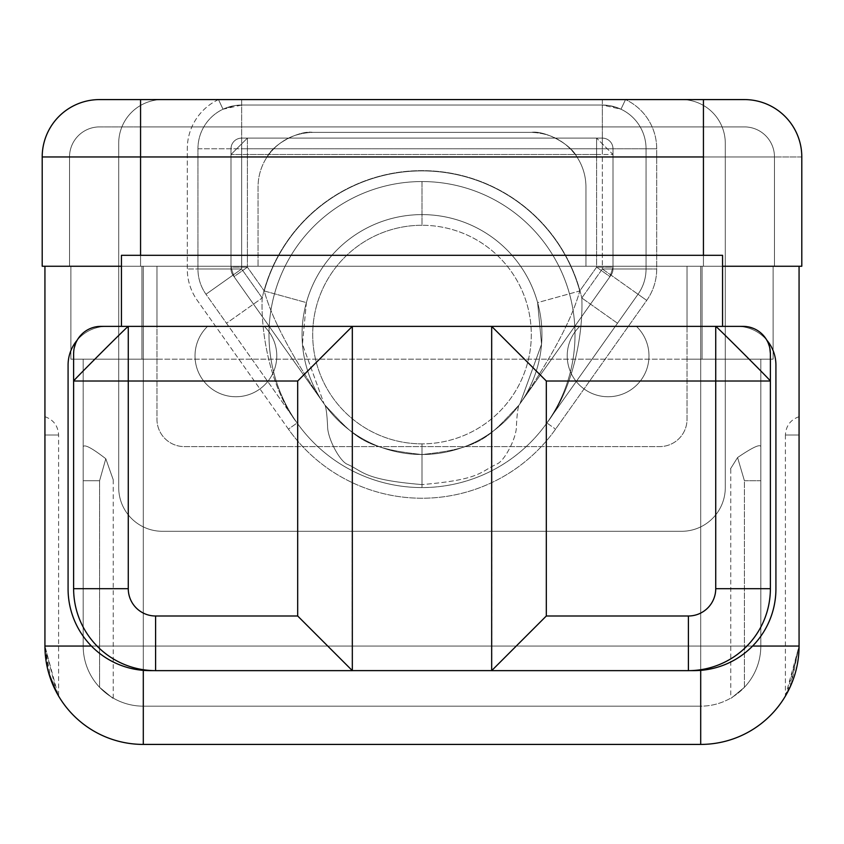 <?xml version="1.0" encoding="UTF-8"?>
<svg xmlns="http://www.w3.org/2000/svg" width="844" height="844" viewBox="0 0 844 844"><rect width="100%" height="100%" fill="white"/><g stroke="black" fill="none" stroke-linecap="round" stroke-linejoin="round"><path stroke-width="0.63" stroke-dasharray="4.22 3.17" d="M785.416 696.057L799.068 646.05A98.368 98.368 0 0 1 700.699 744.419L143.301 744.419L700.699 744.419L700.699 646.05L752.584 646.05L700.699 646.05L700.699 266.25L700.699 646.05L799.068 646.05L799.068 266.25L69.525 266.25L700.699 266.25L700.699 646.05L700.699 359.154L687.037 359.154L687.037 419.268A27.324 27.324 0 0 1 659.713 446.592L184.287 446.592A27.324 27.324 0 0 1 156.963 419.268L156.963 359.154L143.301 359.154L143.301 646.05L700.699 646.05L143.301 646.05L143.301 359.154L700.699 359.154L700.699 646.05L760.813 646.05L760.813 359.154L760.813 646.05L760.813 359.154L700.699 359.154L700.699 646.05L700.699 359.154L760.813 359.154L760.813 646.05L83.187 646.05L83.187 359.154L83.187 646.05L83.187 359.154L143.301 359.154L143.301 646.05L143.301 359.154L83.187 359.154L83.187 646.05L143.301 646.05L143.301 706.164L700.699 706.164L143.301 706.164A60.114 60.114 0 0 1 83.187 646.05A60.114 60.114 0 0 0 143.301 706.164L700.699 706.164L700.699 646.05L700.699 706.164A60.114 60.114 0 0 0 760.813 646.05A60.114 60.114 0 0 1 744.419 687.311C726.8 701.881 726.8 701.881 744.419 687.311A60.114 60.114 0 0 0 760.813 646.05A60.114 60.114 0 0 1 700.699 706.164L143.301 706.164L143.301 646.05L760.813 646.05A60.114 60.114 0 0 1 700.699 706.164L700.699 646.05L700.699 706.164A60.114 60.114 0 0 0 760.813 646.05L143.301 646.05L143.301 706.164A60.114 60.114 0 0 1 83.187 646.05A60.114 60.114 0 0 0 99.581 687.311A60.114 60.114 0 0 1 83.187 646.05L143.301 646.05L83.187 646.05A60.114 60.114 0 0 0 143.301 706.164L143.301 266.25L143.301 326.385L156.963 326.385L156.963 266.25L143.301 266.25L702.071 266.25L702.071 359.154L141.929 359.154L141.929 266.25L258.053 266.25L143.301 266.25L143.301 646.05L91.416 646.05L143.301 646.05L143.301 266.25L44.932 266.25L44.932 646.05L44.932 435.008C44.932 411.471 44.932 411.471 44.932 435.008L44.932 646.05L143.301 646.05L143.301 744.419A98.368 98.368 0 0 1 44.932 646.05L48.593 672.647M99.581 687.311C117.2 701.881 117.2 701.881 99.581 687.311L99.581 480.742L83.187 480.742L83.187 646.05A60.114 60.114 0 0 0 99.581 687.311C117.2 701.881 117.2 701.881 99.581 687.311C117.2 701.881 117.2 701.881 99.581 687.311L99.581 480.742L99.581 687.311A60.114 60.114 0 0 1 83.187 646.05L83.187 480.742L99.581 480.742L105.795 458.746L113.244 479.793L105.795 458.746L99.581 480.742L99.581 687.311M799.068 416.683C790.48 419.784 785.922 425.893 785.405 435.008L799.068 435.008L785.405 435.008L785.405 696.068L791.071 684.917L799.068 646.05L799.068 435.008C799.068 411.471 799.068 411.471 799.068 435.008L799.068 416.683L799.068 435.008L785.405 435.008L799.068 435.008L799.068 646.05L799.068 266.25L687.037 266.25L687.037 419.268A27.324 27.324 0 0 1 659.713 446.592L184.287 446.592A27.324 27.324 0 0 1 156.963 419.268L156.963 266.25L70.885 266.25L70.885 359.154L141.929 359.154L141.929 266.25L141.929 359.154L70.885 359.154L70.885 266.25L70.885 359.154L70.885 266.25L141.929 266.25L141.929 359.154L156.963 359.154L156.963 266.25L156.963 359.154L83.187 359.154L760.813 359.154L687.037 359.154L702.071 359.154L702.071 266.25L773.115 266.25L773.115 359.154L702.071 359.154L773.115 359.154L773.115 266.25L773.115 359.154L773.115 266.25L702.071 266.25L702.071 359.154L773.115 359.154L70.885 359.154L156.963 359.154L156.963 419.268A27.324 27.324 0 0 0 184.287 446.592L659.713 446.592A27.324 27.324 0 0 0 687.037 419.268L687.037 266.25L700.699 266.25L700.699 646.05L143.301 646.05L700.699 646.05L700.699 744.419A98.368 98.368 0 0 0 799.068 646.05L787.241 692.818M56.78 692.861L44.932 646.05L44.932 266.25L801.8 266.25L801.8 156.963L703.432 156.963L703.432 266.25L703.432 255.321L703.432 266.25L801.8 266.25L801.8 156.963A57.381 57.381 90 0 0 744.419 99.581L703.432 99.581L744.419 99.581A57.381 57.381 -90 0 1 801.8 156.963L703.432 156.963L774.476 156.963L774.476 266.25L703.432 266.25L703.432 156.963L42.2 156.963L42.2 266.25L703.432 266.25L703.432 156.963L703.432 266.25L774.476 266.25L774.476 156.963L703.432 156.963L703.432 99.581L140.568 99.581L703.432 99.581L703.432 156.963L267.063 156.963A54.649 54.649 0 0 0 258.053 187.02L258.053 266.25L140.568 266.25L140.568 156.963L140.568 266.25L140.568 156.963L140.568 266.25L774.476 266.25L774.476 156.963L774.476 266.25L687.037 266.25L687.037 326.385L636.408 326.375L722.559 326.385L722.559 255.321L722.559 326.385L636.429 326.385A40.881 40.881 0 0 1 637.199 384.579A40.881 40.881 0 0 1 579.005 384.579A40.881 40.881 0 0 1 579.775 326.385L579.796 326.364A40.881 40.881 0 0 0 578.995 384.569A40.881 40.881 0 0 0 637.209 384.569A40.881 40.881 0 0 0 636.408 326.364L264.225 326.385A40.881 40.881 0 0 1 264.995 384.579A40.881 40.881 0 0 1 206.801 384.579A40.881 40.881 0 0 1 207.571 326.385L207.592 326.364A40.881 40.881 0 0 0 206.791 384.569A40.881 40.881 0 0 0 265.005 384.569A40.881 40.881 0 0 0 264.204 326.364L121.441 326.385L121.441 255.321L121.441 326.385L207.592 326.375L156.963 326.385L156.963 419.268A27.324 27.324 0 0 0 184.287 446.592L659.713 446.592A27.324 27.324 0 0 0 687.037 419.268L687.037 326.385L700.699 326.385L636.429 326.385A40.881 40.881 0 0 1 637.199 384.579A40.881 40.881 0 0 1 579.005 384.579A40.881 40.881 0 0 1 579.775 326.385L264.225 326.385A40.881 40.881 0 0 1 264.995 384.579A40.881 40.881 0 0 1 206.801 384.579A40.881 40.881 0 0 1 207.571 326.385L106.808 326.385A38.729 38.729 0 0 0 68.079 365.114L68.079 588.869A81.752 81.752 0 0 0 149.842 670.621L690.286 670.621L149.842 670.621A81.752 81.752 0 0 1 68.079 588.869L68.079 365.114A38.729 38.729 0 0 1 106.808 326.385L100.942 326.375A27.324 27.324 0 0 0 73.618 353.689L73.618 588.679A81.974 81.974 0 0 0 153.713 670.621A81.974 81.974 0 0 1 73.618 588.679L73.618 353.689M56.379 692.112L56.748 692.797M143.301 670.358L143.301 646.05L143.301 670.358M789.868 687.586L799.068 646.05L44.932 646.05A98.368 98.368 0 0 0 143.301 744.419L143.301 326.385L100.942 326.375A27.324 27.324 0 0 0 77.237 340.111A38.729 38.729 0 0 1 106.724 326.385A38.729 38.729 0 0 0 77.237 340.111M83.187 446.592C84.706 444.187 92.239 448.238 105.795 458.746L99.581 480.742L83.187 480.742L83.187 446.592C84.706 444.187 92.239 448.238 105.795 458.746C92.239 448.238 84.706 444.187 83.187 446.592L83.187 480.742L99.581 480.742L105.795 458.746L113.244 479.793L105.795 458.746C92.239 448.238 84.706 444.187 83.187 446.592M44.932 435.008L44.932 416.683L44.932 435.008L58.595 435.008L44.932 435.008L58.595 435.008L44.932 435.008L44.932 646.05L44.932 435.008M51.146 680.475L44.932 646.05L58.236 695.456M744.419 480.742L760.813 480.742L760.813 646.05A60.114 60.114 0 0 1 744.419 687.311L744.419 480.742L744.419 687.311C726.8 701.881 726.8 701.881 744.419 687.311C726.8 701.881 726.8 701.881 744.419 687.311L744.419 480.742L737.572 457.553C728.087 472.693 728.087 472.693 737.572 457.553C728.087 472.693 728.087 472.693 737.572 457.553L744.419 480.742L744.419 687.311A60.114 60.114 0 0 0 760.813 646.05L760.813 480.742L744.419 480.742L737.572 457.553C752.32 447.52 760.064 443.86 760.813 446.592L760.813 480.742L744.419 480.742L760.813 480.742L760.813 446.592C760.064 443.86 752.32 447.52 737.572 457.553C728.087 472.693 728.087 472.693 737.572 457.553C752.31 447.52 760.054 443.86 760.813 446.592C760.054 443.86 752.31 447.52 737.572 457.553L744.419 480.742M694.158 670.621A81.752 81.752 0 0 0 775.921 588.869L775.921 365.114A38.729 38.729 0 0 0 737.192 326.385L700.699 326.385L737.192 326.385A38.729 38.729 0 0 1 775.921 365.114L775.921 588.869A81.752 81.752 0 0 1 694.158 670.621M688.409 670.642L491.672 670.642L491.925 326.364L352.075 326.364L352.328 670.642L155.591 670.642M155.591 670.632L153.713 670.621L155.591 670.632M128.267 326.375L352.328 326.375L352.328 670.642L352.075 326.364L352.075 670.621L352.075 326.364L491.925 326.364L491.925 670.621L491.672 326.364L743.058 326.375A27.324 27.324 0 0 1 766.763 340.111A38.729 38.729 0 0 0 737.266 326.385A38.729 38.729 0 0 1 766.763 340.111A27.324 27.324 0 0 0 743.058 326.364M770.382 353.689L770.382 588.679A81.974 81.974 0 0 1 690.286 670.621A81.974 81.974 0 0 0 770.382 588.679L770.382 353.689M491.672 326.364L491.672 670.642M99.581 99.581L140.568 99.581L140.568 156.963L69.525 156.963L267.063 156.963A54.649 54.649 0 0 0 258.053 187.02L258.053 266.25L69.525 266.25L69.525 156.963L69.525 266.25L69.525 156.963L69.525 266.25L140.568 266.25L140.568 156.963L267.063 156.963C278.014 141.296 293.227 133.099 312.702 132.371C300.042 130.25 273.72 143.385 267.063 156.963A54.649 54.649 0 0 0 258.053 187.02L258.053 266.25L258.053 187.02A54.649 54.649 0 0 1 267.063 156.963C278.014 141.296 293.227 133.099 312.702 132.371L531.298 132.371C550.773 133.109 565.986 141.296 576.937 156.963A54.649 54.649 0 0 1 585.947 187.02A54.649 54.649 0 0 0 576.937 156.963C570.28 143.385 543.958 130.25 531.298 132.371C550.773 133.109 565.986 141.296 576.937 156.963L703.432 156.963L703.432 126.906L744.419 126.906L140.568 126.906L703.432 126.906L703.432 156.963L774.476 156.963L703.432 156.963L703.432 126.906L744.419 126.906A30.057 30.057 0 0 1 774.476 156.963A30.057 30.057 0 0 0 744.419 126.906A30.057 30.057 -90 0 1 774.476 156.963A30.057 30.057 90 0 0 744.419 126.906L703.432 126.906L703.432 266.25L585.947 266.25L585.947 187.02L585.947 266.25L258.053 266.25L702.071 266.25L687.037 266.25L687.037 359.154L702.071 359.154L702.071 266.25L769.622 266.25L585.947 266.25L585.947 187.02A54.649 54.649 0 0 0 576.937 156.963L703.432 156.963L703.432 266.25L585.947 266.25L585.947 187.02A54.649 54.649 0 0 0 576.937 156.963L703.432 156.963L576.937 156.963C570.28 143.385 543.958 130.25 531.298 132.371L312.702 132.371C300.042 130.25 273.72 143.385 267.063 156.963L140.568 156.963L140.568 99.581L99.581 99.581A57.381 57.381 0 0 0 42.2 156.963L42.2 266.25L140.568 266.25L140.568 126.906L99.581 126.906A30.057 30.057 0 0 0 69.525 156.963L140.568 156.963L69.525 156.963A30.057 30.057 0 0 1 99.581 126.906A30.057 30.057 90 0 0 69.525 156.963A30.057 30.057 -90 0 1 99.581 126.906L140.568 126.906L140.568 156.963L140.568 126.906L703.432 126.906L140.568 126.906L140.568 156.963L42.2 156.963A57.381 57.381 0 0 1 99.581 99.581M722.559 266.25L703.432 266.25L722.559 266.25M140.568 255.321L140.568 266.25L74.377 266.25L258.053 266.25L140.568 266.25L140.568 255.321M725.291 143.301A43.719 43.719 0 0 0 681.572 99.581L162.428 99.581A43.719 43.719 0 0 0 118.709 143.301L118.709 487.579A43.719 43.719 0 0 0 162.428 531.298L681.572 531.298A43.719 43.719 0 0 0 725.291 487.579L725.291 143.301L725.291 487.579A43.719 43.719 0 0 1 681.572 531.298L162.428 531.298A43.719 43.719 0 0 1 118.709 487.579L118.709 143.301A43.719 43.719 0 0 1 162.428 99.581L218.48 99.581A54.375 54.375 0 0 0 187.294 148.766L187.294 268.983A54.375 54.375 0 0 0 197.285 300.401L288.416 429.132A163.673 163.673 0 0 0 555.584 429.132L646.715 300.401A54.375 54.375 0 0 0 656.706 268.983L656.706 148.766A54.375 54.375 0 0 0 625.52 99.581L681.572 99.581A43.719 43.719 0 0 1 725.291 143.301A43.719 43.719 0 0 0 681.572 99.581A43.719 43.719 0 0 1 725.291 143.301L725.291 487.579L725.291 143.301M620.984 109.214L609.895 105.711L602.342 105.046L241.658 105.046L241.658 148.766L602.342 148.766L602.342 105.046L602.342 148.766L646.05 148.766L602.342 148.766L602.342 268.983L646.05 268.983L602.342 268.983L638.022 294.25L602.342 268.983L581.811 297.985L617.491 323.241L546.88 422.981C571.578 391.732 583.457 337.252 581.811 297.985C583.457 337.252 571.578 391.732 546.88 422.981A153.017 153.017 0 0 0 422 181.555A153.017 153.017 0 0 0 297.12 422.981C272.422 391.743 260.543 337.252 262.189 297.985A163.947 163.947 0 0 1 581.811 297.985A163.947 163.947 0 0 0 262.189 297.985L241.658 268.983L241.658 148.766L602.342 148.766L602.342 268.983L581.811 297.985L617.491 323.241L638.022 294.25A43.719 43.719 0 0 0 646.05 268.983L646.05 148.766A43.719 43.719 0 0 0 602.342 105.046L602.342 99.581L241.658 99.581L609.157 99.581L602.342 99.581L602.342 105.046L241.658 105.046L234.906 105.574L223.016 109.214L218.48 99.581L227.901 99.581L218.48 99.581L223.016 109.214A43.719 43.719 0 0 0 197.95 148.766L197.95 268.983A43.719 43.719 0 0 0 205.978 294.25L297.12 422.981A153.017 153.017 0 0 0 422 487.579A153.017 153.017 0 0 1 268.983 334.562A153.017 153.017 0 0 1 422 181.555A153.017 153.017 0 0 0 297.12 422.981L205.978 294.25L297.12 422.981L288.416 429.132L197.285 300.401A54.375 54.375 0 0 1 187.294 268.983L187.294 148.766A54.375 54.375 0 0 1 218.48 99.581L162.428 99.581A43.719 43.719 0 0 0 118.709 143.301L118.709 487.579A43.719 43.719 0 0 0 162.428 531.298L681.572 531.298A43.719 43.719 0 0 0 725.291 487.579A43.719 43.719 0 0 1 681.572 531.298L162.428 531.298A43.719 43.719 0 0 1 118.709 487.579L118.709 143.301A43.719 43.719 0 0 1 162.428 99.581L625.52 99.581A54.375 54.375 0 0 1 656.706 148.766L656.706 268.983A54.375 54.375 0 0 1 646.715 300.401L555.584 429.132A163.673 163.673 0 0 1 288.416 429.132L297.12 422.981A153.017 153.017 0 0 0 546.88 422.981A153.017 153.017 0 0 0 422 181.555A153.017 153.017 0 0 1 575.017 334.562A153.017 153.017 0 0 1 422 487.579A153.017 153.017 0 0 0 575.017 334.562A153.017 153.017 0 0 0 422 181.555L422 225.274A109.298 109.298 0 0 1 531.298 334.562A109.298 109.298 0 0 1 422 443.86L422 487.579L422 443.86A109.298 109.298 0 0 1 312.702 334.562A109.298 109.298 0 0 1 422 225.274L422 181.555A153.017 153.017 0 0 0 268.983 334.562A153.017 153.017 0 0 0 546.88 422.981L638.022 294.25A43.719 43.719 0 0 0 646.05 268.983L646.05 148.766L646.05 268.983A43.719 43.719 0 0 1 638.022 294.25L546.88 422.981L555.584 429.132L546.88 422.981L638.022 294.25L646.715 300.401L638.022 294.25A43.719 43.719 0 0 0 646.05 268.983L656.706 268.983L646.05 268.983L646.05 148.766A43.719 43.719 0 0 0 620.984 109.214L602.342 105.046L241.658 105.046L223.016 109.214A43.719 43.719 0 0 0 197.95 148.766L197.95 268.983A43.719 43.719 0 0 0 205.978 294.25A43.719 43.719 0 0 1 197.95 268.983L197.95 148.766A43.719 43.719 0 0 1 241.658 105.046L602.342 105.046A43.719 43.719 0 0 1 646.05 148.766L656.706 148.766L646.05 148.766A43.719 43.719 0 0 0 620.984 109.214L625.52 99.581L620.984 109.214L615.793 107.167M241.658 99.581L234.832 99.581L241.658 99.581L241.658 105.046L241.658 99.581M612.966 269.816L612.997 268.983A10.655 10.655 0 0 1 611.035 275.144L611.035 275.144A10.655 10.655 0 0 0 612.491 272.222A10.655 10.655 0 0 0 612.512 272.137A10.655 10.655 0 0 0 612.997 268.983L612.997 267.158L609.98 276.632L612.997 267.158L596.602 267.158L609.98 276.632L611.035 275.144L519.904 403.875C552.261 356.305 572.211 318.663 579.754 290.958L537.617 302.606A119.953 119.953 0 0 0 422 214.608A119.953 119.953 0 0 1 541.953 334.562A119.953 119.953 0 0 1 422 454.515C481.681 448.217 488.402 437.508 519.06 405.046C488.402 437.508 481.681 448.217 422 454.515A119.953 119.953 0 0 1 302.046 334.562A119.953 119.953 0 0 1 422 214.608A119.953 119.953 0 0 0 306.383 302.606L302.447 344.289L324.096 403.875L232.965 275.144A10.655 10.655 0 0 1 231.003 268.983L231.003 148.766A10.655 10.655 0 0 1 241.658 138.11L602.342 138.11A10.655 10.655 0 0 1 612.997 148.766L612.997 268.983A10.655 10.655 0 0 1 611.035 275.144L519.904 403.875L541.553 344.289L537.617 302.606L541.553 344.289L519.904 403.875L611.035 275.144A10.655 10.655 0 0 0 612.997 268.983L612.997 148.766A10.655 10.655 0 0 0 602.342 138.11L241.658 138.11A10.655 10.655 0 0 0 231.003 148.766L231.003 268.983A10.655 10.655 0 0 0 232.965 275.144L324.096 403.875C291.739 356.305 271.789 318.663 264.246 290.958A163.673 163.673 0 0 1 579.754 290.958L596.602 267.158L596.602 154.505L247.397 154.505L247.397 267.158L264.246 290.958L247.397 267.158L247.397 154.505L596.602 154.505L596.602 267.158L579.754 290.958C572.211 318.663 552.261 356.305 519.904 403.875L609.98 276.632L596.602 267.158L612.997 267.158L612.997 154.505L596.602 154.505L596.602 138.11L247.397 138.11L247.397 154.505L231.003 154.505L231.003 267.158L247.397 267.158L234.02 276.632L324.096 403.875L302.447 344.289L306.383 302.606L264.246 290.958A163.673 163.673 0 0 1 579.754 290.958L537.617 302.606A119.953 119.953 0 0 0 302.046 334.562A119.953 119.953 0 0 0 422 454.515L422 484.583C481.091 479.582 479.761 471.849 496.947 464.021C504.86 460.803 516.739 437.287 516.423 426.051C516.982 414.657 517.857 407.663 519.06 405.046C517.857 407.663 516.982 414.657 516.423 426.051C516.739 437.287 504.86 460.803 496.947 464.021C479.761 471.849 481.091 479.582 422 484.583L422 454.515C361.886 448.312 354.48 436.475 324.94 405.046C354.48 436.475 361.886 448.312 422 454.515L422 443.86A109.298 109.298 0 0 0 531.298 334.562A109.298 109.298 0 0 0 422 225.274A109.298 109.298 0 0 1 531.298 334.562A109.298 109.298 0 0 1 422 443.86A109.298 109.298 0 0 1 312.702 334.562A109.298 109.298 0 0 1 422 225.274A109.298 109.298 0 0 0 312.702 334.562A109.298 109.298 0 0 0 422 443.86A109.298 109.298 0 0 1 312.702 334.562A109.298 109.298 0 0 1 422 225.274L422 214.608L422 225.274A109.298 109.298 0 0 1 531.298 334.562A109.298 109.298 0 0 1 422 443.86L422 454.515A119.953 119.953 0 0 0 541.953 334.562A119.953 119.953 0 0 0 306.383 302.606L264.246 290.958C271.789 318.663 291.739 356.305 324.096 403.875L232.965 275.144L234.02 276.632L247.397 267.158L231.003 267.158L234.02 276.632L231.003 267.158L231.003 268.983A10.655 10.655 0 0 0 232.965 275.144A10.655 10.655 0 0 1 231.003 268.983L231.129 270.618M197.95 148.766L241.658 148.766L241.658 105.046A43.719 43.719 0 0 0 197.95 148.766L197.95 268.983L187.294 268.983L241.658 268.983L241.658 148.766L197.95 148.766M205.978 294.25L241.658 268.983L197.95 268.983A43.719 43.719 0 0 0 205.978 294.25L226.508 323.241L262.189 297.985L241.658 268.983L205.978 294.25M324.94 405.046C326.143 407.705 327.029 414.752 327.588 426.188C327.43 438.236 339.847 461.615 347.517 464.358C363.606 471.427 363.047 479.708 422 484.583C363.047 479.708 363.606 471.427 347.517 464.358C339.847 461.615 327.43 438.236 327.588 426.188C327.029 414.752 326.143 407.705 324.94 405.046M596.602 154.505L612.997 154.505L596.602 138.11L596.602 154.505M612.997 268.983L612.997 148.766A10.655 10.655 0 0 0 602.342 138.11L596.602 138.11L612.997 154.505L612.997 148.766A10.655 10.655 0 0 0 602.342 138.11L241.658 138.11A10.655 10.655 0 0 0 231.003 148.766L231.003 154.505L247.397 154.505L247.397 138.11L231.003 154.505L247.397 138.11L241.658 138.11A10.655 10.655 0 0 0 231.003 148.766L231.003 268.983M262.189 297.985C260.543 337.252 272.422 391.743 297.12 422.981L226.508 323.241L262.189 297.985M352.328 326.375L124.617 326.385L352.328 326.375L352.328 670.642M264.204 326.375L207.592 326.364A40.881 40.881 0 0 0 206.791 384.569A40.881 40.881 0 0 0 265.005 384.569A40.881 40.881 0 0 0 264.204 326.364L207.592 326.364L264.204 326.375M579.796 326.364A40.881 40.881 0 0 0 578.995 384.569A40.881 40.881 0 0 0 637.209 384.569A40.881 40.881 0 0 0 636.408 326.364L579.796 326.364M113.244 479.793L113.244 698.115M44.932 416.683C53.52 419.784 58.078 425.893 58.595 435.008L58.595 696.068M730.756 469.201L730.756 698.115M223.016 109.214L228.703 107.009M241.658 105.046L235.075 105.542M602.342 105.046L609.674 105.669M612.997 148.766L612.786 146.687M612.185 144.683L612.649 146.065M604.409 138.31L602.342 138.11M239.59 138.31L241.658 138.11M237.586 138.922L238.968 138.458M231.214 146.687L231.003 148.766M611.035 275.144L611.879 273.741M612.871 270.618L612.944 270.017M232.132 273.741L232.406 274.279M232.511 274.448L232.965 275.144"/><path stroke-width="1.27" d="M143.301 744.419L700.699 744.419A98.368 98.368 0 0 0 799.068 646.05L752.584 646.05L799.068 646.05A98.368 98.368 0 0 1 700.699 744.419L143.301 744.419L143.301 670.358L143.301 744.419A98.368 98.368 0 0 1 44.932 646.05L44.932 266.25L44.932 646.05A98.368 98.368 0 0 0 143.301 744.419M799.068 266.25L799.068 646.05L799.068 266.25M91.416 646.05L44.932 646.05L91.416 646.05M48.593 672.647L56.379 692.112M787.241 692.818L785.416 696.057M700.699 670.358L700.699 744.419L700.699 670.358M58.236 695.456L57.719 694.549M57.687 694.506L51.146 680.475M789.868 687.586L786.323 694.475M786.302 694.517L785.405 696.068M690.286 670.621L694.158 670.621A81.752 81.752 0 0 0 775.921 588.869L775.921 365.114L775.921 588.869A81.752 81.752 0 0 1 694.158 670.621L690.286 670.621M352.328 670.621L491.672 670.621L352.328 670.621M68.079 588.869L68.079 365.114A38.729 38.729 0 0 1 77.237 340.111L77.237 340.111A38.729 38.729 0 0 0 68.079 365.114L68.079 588.869A81.752 81.752 0 0 0 149.842 670.621A81.752 81.752 0 0 1 68.079 588.869M153.713 670.621L149.842 670.621L153.713 670.621M722.559 326.385L719.447 326.385L722.559 326.385L722.559 255.321L722.559 326.385M770.382 353.689A27.324 27.324 0 0 0 769.855 348.361L770.382 353.689A27.324 27.324 0 0 0 766.763 340.111L766.763 340.111A38.729 38.729 0 0 1 775.921 365.114A38.729 38.729 0 0 0 766.763 340.111A27.324 27.324 0 0 1 770.382 353.689A27.324 27.324 0 0 0 743.058 326.364L715.733 326.375L715.733 381.013L770.382 381.013L770.382 588.679A81.974 81.974 0 0 1 688.409 670.642A81.974 81.974 0 0 0 770.382 588.679L715.733 588.679L770.382 588.679L770.382 381.013L546.321 381.013L491.672 326.375L715.733 326.375C715.279 325.088 772.038 381.868 770.382 381.013L770.382 353.689L770.382 381.013C772.038 381.868 715.279 325.088 715.733 326.375L715.733 381.013L546.321 381.013L546.321 615.993L688.409 615.993L688.409 670.642L491.672 670.642L491.672 326.375L546.321 381.013L546.321 615.993L491.672 670.642L546.321 615.993L688.409 615.993A27.324 27.324 0 0 0 715.733 588.679L715.733 381.013L715.733 588.679A27.324 27.324 0 0 1 688.409 615.993L688.409 670.642M155.591 670.642L155.591 615.993L297.679 615.993L297.679 381.013L352.328 326.375L352.328 670.642L155.591 670.642A81.974 81.974 0 0 1 73.618 588.679L128.267 588.679L73.618 588.679L73.618 381.013L128.267 381.013L128.267 326.364L352.328 326.375L297.679 381.013L128.267 381.013L128.267 588.679A27.324 27.324 0 0 0 155.591 615.993L297.679 615.993L297.679 381.013L128.267 381.013L128.267 588.679A27.324 27.324 0 0 0 155.591 615.993L155.591 670.642A81.974 81.974 0 0 1 73.618 588.679L73.618 353.689A27.324 27.324 0 0 1 77.237 340.111M95.615 326.892L100.942 326.364A27.324 27.324 0 0 0 73.618 353.689L73.618 381.013C72.352 381.467 129.121 324.697 128.267 326.375L128.267 381.013L73.618 381.013C72.352 381.467 129.121 324.697 128.267 326.375L100.942 326.375A27.324 27.324 0 0 0 73.618 353.689L73.755 350.967M491.672 670.642L491.672 326.375L352.328 326.375L352.328 670.642L297.679 615.993L352.328 670.642M769.855 348.361A27.324 27.324 0 0 0 743.058 326.364L745.769 326.501M744.419 99.581L99.581 99.581L744.419 99.581A57.381 57.381 0 0 1 801.8 156.963L801.8 266.25L722.559 266.25L801.8 266.25L801.8 156.963A57.381 57.381 0 0 0 744.419 99.581M121.441 266.25L42.2 266.25L42.2 156.963L140.568 156.963L140.568 255.321L140.568 99.581L140.568 156.963L42.2 156.963A57.381 57.381 -90 0 1 99.581 99.581A57.381 57.381 90 0 0 42.2 156.963L42.2 266.25L121.441 266.25M703.432 156.963L140.568 156.963L703.432 156.963L703.432 99.581L703.432 255.321L703.432 156.963M234.832 99.581L227.901 99.581L234.832 99.581M616.078 99.581L609.157 99.581L616.078 99.581M121.441 255.321L121.441 326.385L121.441 255.321L722.559 255.321L121.441 255.321M124.617 326.385L121.441 326.385L124.617 326.385M491.672 326.375L352.328 326.375M100.942 326.375L128.267 326.375M769.317 346.167L768.293 343.234M753.534 328.453L749.018 327.029M93.42 327.419L90.487 328.443M75.707 343.213L74.283 347.728"/></g></svg>
